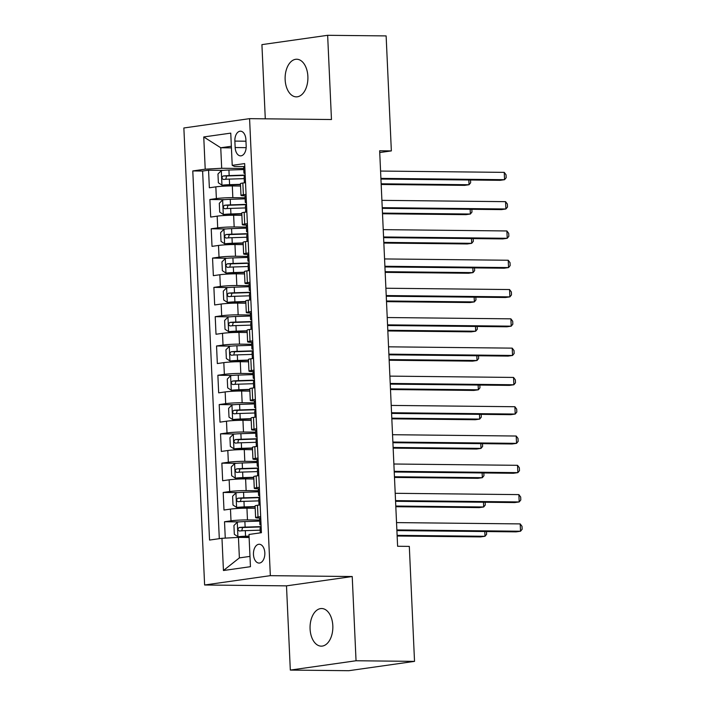 <?xml version="1.0" encoding="UTF-8"?>
<svg xmlns="http://www.w3.org/2000/svg" width="706" height="706" viewBox="0 0 706 706"><rect width="100%" height="100%" fill="white"/><g stroke="black" fill="none" stroke-linecap="round" stroke-linejoin="round"><path stroke-width="1.06" d="M332.817 625.719A18.815 11.402 -89.4 0 0 321.654 608.519A18.815 11.402 -89.4 0 0 310.084 628.949A18.815 11.402 -89.4 0 0 321.256 646.149A18.815 11.402 -89.4 0 0 332.817 625.719M307.878 76.433A18.815 11.402 -89.4 0 0 296.705 59.233A18.815 11.402 -89.4 0 0 285.145 79.663A18.815 11.402 -89.4 0 0 296.308 96.863A18.815 11.402 -89.4 0 0 307.878 76.433M264.829 552.851A9.407 5.701 -89.4 0 0 259.243 544.255A9.407 5.701 -89.4 0 0 253.463 554.466A9.407 5.701 -89.4 0 0 259.049 563.07A9.407 5.701 -89.4 0 0 264.829 552.851M290.316 670.082L356.045 660.754L352.223 576.528L286.495 585.856L290.316 670.082L348.808 670.7L414.528 661.372L409.312 546.391L397.61 546.267L379.651 150.784L391.353 150.907L386.129 35.918L327.646 35.3L261.917 44.628L265.288 118.82M286.495 585.856L204.616 584.992L183.86 127.98L249.58 118.652L270.336 575.664L204.616 584.992M240.561 186.04L232.309 185.952A11.764 0.865 177.4 0 0 215.842 186.861L209.355 187.778L208.561 170.199L223.281 170.358M245.07 197.795L232.839 197.671A11.764 0.865 177.4 0 0 216.371 198.58L209.894 199.498L224.605 199.657M209.894 199.498L210.688 217.077L217.174 216.151A11.764 0.865 177.4 0 1 233.633 215.242L241.884 215.33M243.217 244.629L234.966 244.541A11.764 0.865 177.4 0 0 218.498 245.45L212.021 246.368L211.218 228.788L225.938 228.947M244.55 273.919L236.298 273.84A11.764 0.865 177.4 0 0 219.831 274.749L213.353 275.667L212.55 258.087L227.27 258.246M245.882 303.218L237.622 303.13A11.764 0.865 177.4 0 0 221.163 304.039L214.677 304.957L213.883 287.386L228.603 287.536M247.206 332.517L238.955 332.429A11.764 0.865 177.4 0 0 222.496 333.338L216.01 334.256L215.215 316.676L229.927 316.835M248.538 361.807L240.287 361.719A11.764 0.865 177.4 0 0 223.82 362.628L217.342 363.546L216.539 345.975L231.259 346.125M249.871 391.106L241.62 391.018A11.764 0.865 177.4 0 0 225.152 391.927L218.675 392.845L217.872 375.265L232.592 375.424M251.204 420.397L242.943 420.308A11.764 0.865 177.4 0 0 226.485 421.217L219.998 422.144L219.204 404.564L233.924 404.723M252.527 449.696L244.276 449.607A11.764 0.865 177.4 0 0 227.817 450.516L221.331 451.434L220.537 433.855L235.248 434.013M253.86 478.986L245.609 478.906A11.764 0.865 177.4 0 0 229.141 479.815L222.664 480.733L221.861 463.154L236.581 463.312M255.193 508.285L246.941 508.196A11.764 0.865 177.4 0 0 230.474 509.105L223.987 510.023L223.193 492.453L237.913 492.603M260.682 516.615L258.008 516.995A11.764 0.865 -2.6 0 0 255.616 517.622A11.764 0.865 -2.6 0 0 260.258 518.098L260.752 518.107M259.349 487.317L256.675 487.696A11.764 0.865 -2.6 0 0 254.284 488.331A11.764 0.865 -2.6 0 0 258.925 488.808L259.42 488.808M258.025 458.026L255.343 458.406A11.764 0.865 -2.6 0 0 252.951 459.032A11.764 0.865 -2.6 0 0 257.602 459.509L258.087 459.518M256.693 428.727L254.019 429.107A11.764 0.865 -2.6 0 0 251.627 429.742A11.764 0.865 -2.6 0 0 256.269 430.219L256.763 430.219M255.36 399.428L252.686 399.808A11.764 0.865 -2.6 0 0 250.295 400.443A11.764 0.865 -2.6 0 0 254.937 400.92L255.431 400.929M254.028 370.138L251.354 370.518A11.764 0.865 -2.6 0 0 248.962 371.153A11.764 0.865 -2.6 0 0 253.604 371.621L254.098 371.63M252.704 340.839L250.021 341.219A11.764 0.865 -2.6 0 0 247.63 341.854A11.764 0.865 -2.6 0 0 252.28 342.331L252.766 342.331M251.371 311.549L248.697 311.928A11.764 0.865 -2.6 0 0 246.306 312.555A11.764 0.865 -2.6 0 0 250.948 313.032L251.442 313.04M250.039 282.25L247.365 282.629A11.764 0.865 -2.6 0 0 244.973 283.265A11.764 0.865 -2.6 0 0 249.615 283.741L250.109 283.741M248.706 252.96L246.032 253.339A11.764 0.865 -2.6 0 0 243.641 253.966A11.764 0.865 -2.6 0 0 248.291 254.442L248.777 254.451M247.382 223.661L244.708 224.04A11.764 0.865 -2.6 0 0 242.308 224.676A11.764 0.865 -2.6 0 0 246.959 225.152L247.444 225.152M234.869 141.085L235.16 147.536A9.116 5.524 -89.4 0 0 240.57 155.867A9.116 5.524 -89.4 0 0 246.173 145.965L245.882 139.523A9.116 5.524 -89.4 0 0 240.472 131.192A9.116 5.524 -89.4 0 0 234.869 141.085L245.962 141.209M231.427 147.872L220.749 147.766L221.684 168.266L205.217 169.175L192.782 170.94L209.541 540.064L221.975 538.299L223.44 570.519L250.445 566.689L248.98 534.468L261.414 532.703L244.655 163.58L232.221 165.345L234.471 166.457L244.788 166.563M205.217 169.175L203.752 136.955L230.756 133.125L232.221 165.345M259.702 520.048L247.471 519.916L246.941 508.196M258.37 490.749L246.138 490.617L245.609 478.906M257.037 461.45L244.805 461.327L244.276 449.607M255.704 432.16L243.482 432.028L242.943 420.308M254.381 402.861L242.149 402.738L241.62 391.018M253.048 373.571L240.817 373.439L240.287 361.719M251.715 344.272L239.493 344.14L238.955 332.429M250.383 314.982L238.16 314.85L237.622 303.13M249.059 285.683L236.828 285.551L236.298 273.84M247.727 256.384L235.495 256.26L234.966 244.541M246.394 227.094L234.171 226.961L233.633 215.242M246.05 194.362L243.376 194.741A11.764 0.865 177.4 0 0 240.984 195.377A11.764 0.865 177.4 0 0 245.626 195.853L246.12 195.862M208.561 170.199L202.613 171.046L219.301 538.678M247.471 519.916A11.764 0.865 -2.6 0 0 231.003 520.825L224.526 521.743L225.267 538.113M223.193 492.453L229.679 491.526A11.764 0.865 -2.6 0 1 246.138 490.617M221.861 463.154L228.347 462.236A11.764 0.865 -2.6 0 1 244.805 461.327M220.537 433.855L227.014 432.937A11.764 0.865 -2.6 0 1 243.482 432.028M219.204 404.564L225.682 403.647A11.764 0.865 -2.6 0 1 242.149 402.738M217.872 375.265L224.358 374.348A11.764 0.865 -2.6 0 1 240.817 373.439M216.539 345.975L223.025 345.049A11.764 0.865 -2.6 0 1 239.493 344.14M215.215 316.676L221.693 315.758A11.764 0.865 -2.6 0 1 238.16 314.85M213.883 287.386L220.369 286.459A11.764 0.865 -2.6 0 1 236.828 285.551M212.55 258.087L219.036 257.169A11.764 0.865 -2.6 0 1 235.495 256.26M211.218 228.788L217.704 227.87A11.764 0.865 -2.6 0 1 234.171 226.961M245.52 182.651L242.838 183.03A11.764 0.865 177.4 0 0 240.446 183.657L240.984 195.377M246.844 211.941L244.17 212.321A11.764 0.865 177.4 0 0 241.779 212.956L242.308 224.676M248.177 241.24L245.503 241.62A11.764 0.865 177.4 0 0 243.111 242.246L243.641 253.966M249.509 270.53L246.835 270.91A11.764 0.865 177.4 0 0 244.444 271.545L244.973 283.265M250.842 299.829L248.159 300.209A11.764 0.865 177.4 0 0 245.767 300.844L246.306 312.555M252.166 329.12L249.492 329.508A11.764 0.865 177.4 0 0 247.1 330.134L247.63 341.854M253.498 358.419L250.824 358.798A11.764 0.865 177.4 0 0 248.433 359.433L248.962 371.153M254.831 387.718L252.157 388.097A11.764 0.865 177.4 0 0 249.765 388.724L250.295 400.443M256.163 417.008L253.48 417.387A11.764 0.865 177.4 0 0 251.089 418.023L251.627 429.742M257.487 446.307L254.813 446.686A11.764 0.865 177.4 0 0 252.421 447.322L252.951 459.032M258.82 475.597L256.146 475.976A11.764 0.865 177.4 0 0 253.754 476.612L254.284 488.331M260.152 504.896L257.478 505.275A11.764 0.865 177.4 0 0 255.087 505.911L255.616 517.622M243.738 168.505L221.684 168.266M356.045 660.754L414.528 661.372M352.223 576.528L270.336 575.664M249.58 118.652L331.467 119.526L327.646 35.3M379.731 152.549L391.353 150.907M231.347 146.257L220.749 147.766L203.752 136.955M249.121 537.504L238.443 537.39L239.378 557.899L249.977 556.39M202.613 171.046L192.782 170.94M224.526 521.743L239.237 521.902M221.975 538.299L238.443 537.39M223.44 570.519L239.378 557.899M244.814 167.251A7.792 0.574 177.4 0 0 243.694 167.596L243.949 173.164A7.792 0.574 177.4 0 0 244.744 173.376L244.973 173.402M245.485 181.901A7.792 0.574 177.4 0 0 244.355 182.245A7.792 0.574 177.4 0 0 245.15 182.457L245.511 182.501M380.94 179.059L500.122 180.321L504.569 179.686L380.905 178.38M504.234 172.37L506.043 174.788L506.176 177.718L504.569 179.686L504.234 172.37L380.578 171.055M245.114 173.702L244.4 172.952A7.792 0.574 177.4 0 0 243.949 173.164M244.355 182.245L244.108 176.676A7.792 0.574 -2.6 0 1 244.558 176.465L245.194 175.441M243.782 169.555L228.92 170.022A7.792 0.574 -2.6 0 0 221.393 170.57L217.969 174.003L218.366 182.792L222.055 185.219A7.792 0.574 -2.6 0 1 229.582 184.672L240.481 184.328M222.055 185.219L240.49 184.61M381.187 184.478L464.601 185.36L469.04 184.734L468.828 179.986M245.176 175.079L229.176 175.591A7.792 0.574 177.4 0 0 223.264 175.953C221.56 177.312 221.613 178.486 223.423 179.465A7.792 0.574 -2.6 0 1 229.335 179.103L244.197 178.636M225.752 179.28L226.626 175.988L245.185 175.37M381.152 183.798L469.04 184.734L470.646 182.757L470.523 180.004M246.147 196.542A7.792 0.574 177.4 0 0 245.026 196.895L245.282 202.463A7.792 0.574 177.4 0 0 246.067 202.675L246.306 202.701M246.818 211.191A7.792 0.574 177.4 0 0 245.688 211.544A7.792 0.574 177.4 0 0 246.482 211.756L246.844 211.791M382.264 208.349L501.454 209.611L505.893 208.985L382.237 207.67M505.567 201.66L507.376 204.078L507.508 207.008L505.893 208.985L505.567 201.66L381.902 200.354M246.438 203.001L245.732 202.243A7.792 0.574 177.4 0 0 245.282 202.463M245.688 211.544L245.441 205.975A7.792 0.574 -2.6 0 1 245.891 205.764L246.518 204.74M247.479 225.841A7.792 0.574 177.4 0 0 246.359 226.185L246.606 231.753A7.792 0.574 177.4 0 0 247.4 231.965L247.638 231.992M248.141 240.49A7.792 0.574 177.4 0 0 247.021 240.834A7.792 0.574 177.4 0 0 247.815 241.046L248.168 241.09M383.596 237.648L502.787 238.91L507.226 238.284L383.57 236.969M506.89 230.959L508.699 233.377L508.841 236.307L507.226 238.284L506.89 230.959L383.234 229.644M247.771 232.292L247.065 231.542A7.792 0.574 177.4 0 0 246.606 231.753M247.021 240.834L246.765 235.266A7.792 0.574 -2.6 0 1 247.224 235.054L247.85 234.03M248.812 255.131A7.792 0.574 177.4 0 0 247.682 255.484L247.938 261.052A7.792 0.574 177.4 0 0 248.733 261.264L248.971 261.291M249.474 269.78A7.792 0.574 177.4 0 0 248.353 270.133A7.792 0.574 177.4 0 0 249.147 270.345L249.5 270.38M384.929 266.939L504.119 268.209L508.558 267.574L384.894 266.268M508.223 260.249L510.032 262.667L510.164 265.597L508.558 267.574L508.223 260.249L384.567 258.943M249.103 261.591L248.388 260.832A7.792 0.574 177.4 0 0 247.938 261.052M248.353 270.133L248.097 264.565A7.792 0.574 -2.6 0 1 248.547 264.353L249.183 263.329M250.136 284.43A7.792 0.574 177.4 0 0 249.015 284.783L249.271 290.342A7.792 0.574 177.4 0 0 250.065 290.563L250.295 290.581M250.806 299.079A7.792 0.574 177.4 0 0 249.677 299.423A7.792 0.574 177.4 0 0 250.471 299.644L250.833 299.679M386.261 296.238L505.443 297.5L509.891 296.873L386.226 295.558M509.555 289.548L511.365 291.966L511.497 294.896L509.891 296.873L509.555 289.548L385.9 288.233M250.436 290.881L249.721 290.131A7.792 0.574 177.4 0 0 249.271 290.342M249.677 299.423L249.43 293.864A7.792 0.574 -2.6 0 1 249.88 293.643L250.515 292.628M245.114 198.845L230.253 199.313A7.792 0.574 -2.6 0 0 222.717 199.869L219.301 203.302L219.698 212.082L223.387 214.509A7.792 0.574 -2.6 0 1 230.915 213.962L241.814 213.618M223.387 214.509L241.823 213.909M382.511 213.768L465.934 214.659L470.373 214.024L470.152 209.285M246.5 204.378L230.5 204.881A7.792 0.574 177.4 0 0 224.596 205.243C222.893 206.602 222.946 207.776 224.755 208.764A7.792 0.574 -2.6 0 1 230.659 208.394L245.529 207.926M227.085 208.57L227.959 205.278L246.518 204.661M382.484 213.097L470.373 214.024L471.979 212.047L471.855 209.303M246.447 228.144L231.577 228.612A7.792 0.574 -2.6 0 0 224.049 229.159L220.625 232.592L221.031 241.381L224.711 243.808A7.792 0.574 -2.6 0 1 232.248 243.261L243.138 242.917M224.711 243.808L243.155 243.199M383.843 243.067L467.257 243.949L471.705 243.323L471.484 238.575M247.832 233.677L231.833 234.18A7.792 0.574 177.4 0 0 225.92 234.542C224.226 235.901 224.279 237.075 226.079 238.054A7.792 0.574 -2.6 0 1 231.992 237.693L246.853 237.225M228.417 237.869L229.291 234.577L247.85 233.96M383.817 242.387L471.705 243.323L473.311 241.346L473.188 238.593M247.771 257.434L232.909 257.911A7.792 0.574 -2.6 0 0 225.382 258.458L221.958 261.891L222.355 270.68L226.044 273.098A7.792 0.574 -2.6 0 1 233.58 272.551L244.47 272.207M226.044 273.098L244.488 272.498M385.176 272.366L468.59 273.248L473.029 272.613L472.817 267.874M249.165 262.967L233.165 263.47A7.792 0.574 177.4 0 0 227.253 263.832C225.558 265.191 225.611 266.365 227.411 267.353A7.792 0.574 -2.6 0 1 233.324 266.992L248.185 266.524M229.741 267.159L230.624 263.868L249.174 263.25M385.141 271.686L473.029 272.613L474.644 270.645L474.52 267.892M249.103 286.733L234.242 287.201A7.792 0.574 -2.6 0 0 226.714 287.748L223.29 291.181L223.687 299.971L227.376 302.397A7.792 0.574 -2.6 0 1 234.904 301.85L245.803 301.506M227.376 302.397L245.812 301.789M386.509 301.656L469.922 302.539L474.361 301.912L474.15 297.173M250.498 292.266L234.498 292.769A7.792 0.574 177.4 0 0 228.585 293.131C226.882 294.49 226.935 295.664 228.744 296.644A7.792 0.574 -2.6 0 1 234.657 296.282L249.518 295.814M231.074 296.458L231.947 293.166L250.506 292.549M386.473 300.977L474.361 301.912L475.968 299.935L475.844 297.191M251.468 313.729A7.792 0.574 177.4 0 0 250.348 314.073L250.595 319.641A7.792 0.574 177.4 0 0 251.389 319.853L251.627 319.88M252.139 328.369A7.792 0.574 177.4 0 0 251.009 328.722A7.792 0.574 177.4 0 0 251.804 328.934L252.166 328.97M387.585 325.528L506.776 326.799L511.215 326.163L387.559 324.857M510.888 318.838L512.697 321.256L512.83 324.186L511.215 326.163L510.888 318.838L387.223 317.532M251.76 320.18L251.054 319.43A7.792 0.574 177.4 0 0 250.595 319.641M251.009 328.722L250.762 323.154A7.792 0.574 -2.6 0 1 251.212 322.942L251.839 321.918M250.436 316.032L235.575 316.5A7.792 0.574 -2.6 0 0 228.038 317.047L224.623 320.48L225.02 329.27L228.709 331.696A7.792 0.574 -2.6 0 1 236.236 331.14L247.135 330.805M228.709 331.696L247.144 331.088M387.832 330.955L471.255 331.838L475.694 331.211L475.473 326.463M251.821 321.557L235.822 322.06A7.792 0.574 177.4 0 0 229.918 322.421C228.215 323.789 228.267 324.954 230.077 325.943A7.792 0.574 -2.6 0 1 235.98 325.581L250.851 325.113M232.406 325.757L233.28 322.457L251.839 321.848M387.806 330.276L475.694 331.211L477.3 329.234L477.177 326.481M252.801 343.019A7.792 0.574 177.4 0 0 251.68 343.372L251.927 348.932A7.792 0.574 177.4 0 0 252.722 349.152L252.96 349.17M253.463 357.668A7.792 0.574 177.4 0 0 252.342 358.021A7.792 0.574 177.4 0 0 253.136 358.233L253.489 358.269M388.918 354.827L508.108 356.089L512.547 355.462L388.891 354.147M512.212 348.137L514.021 350.555L514.162 353.485L512.547 355.462L512.212 348.137L388.556 346.822M253.092 349.47L252.386 348.72A7.792 0.574 177.4 0 0 251.927 348.932M252.342 358.021L252.086 352.453A7.792 0.574 -2.6 0 1 252.545 352.232L253.172 351.217M251.768 345.322L236.898 345.79A7.792 0.574 -2.6 0 0 229.371 346.337L225.946 349.77L226.352 358.56L230.032 360.987A7.792 0.574 -2.6 0 1 237.569 360.439L248.459 360.095M230.032 360.987L248.477 360.378M389.165 360.245L472.579 361.137L477.027 360.501L476.806 355.762M253.154 350.856L237.154 351.359A7.792 0.574 177.4 0 0 231.241 351.72C229.547 353.079 229.6 354.253 231.4 355.233A7.792 0.574 -2.6 0 1 237.313 354.871L252.174 354.403M233.739 355.047L234.613 351.756L253.172 351.138M389.138 359.575L477.027 360.501L478.633 358.524L478.509 355.78M254.134 372.318A7.792 0.574 177.4 0 0 253.004 372.662L253.26 378.231A7.792 0.574 177.4 0 0 254.054 378.442L254.292 378.469M254.795 386.967A7.792 0.574 177.4 0 0 253.675 387.312A7.792 0.574 177.4 0 0 254.469 387.523L254.822 387.568M390.25 384.126L509.441 385.388L513.88 384.752L390.215 383.446M513.544 377.436L515.354 379.854L515.486 382.784L513.88 384.752L513.544 377.436L389.888 376.121M254.425 378.769L253.71 378.019A7.792 0.574 177.4 0 0 253.26 378.231M253.675 387.312L253.419 381.743A7.792 0.574 -2.6 0 1 253.869 381.531L254.504 380.508M253.092 374.621L238.231 375.089A7.792 0.574 -2.6 0 0 230.703 375.636L227.279 379.069L227.676 387.859L231.365 390.286A7.792 0.574 -2.6 0 1 238.902 389.738L249.792 389.394M231.365 390.286L249.809 389.677M390.497 389.544L473.911 390.427L478.35 389.8L478.138 385.052M254.487 380.146L238.487 380.658A7.792 0.574 177.4 0 0 232.574 381.019C230.88 382.378 230.933 383.552 232.733 384.532A7.792 0.574 -2.6 0 1 238.646 384.17L253.507 383.702M235.063 384.346L235.936 381.055L254.495 380.437M390.462 388.865L478.35 389.8L479.965 387.823L479.833 385.07M255.457 401.608A7.792 0.574 177.4 0 0 254.336 401.961L254.592 407.53A7.792 0.574 177.4 0 0 255.387 407.741L255.616 407.768M256.128 416.258A7.792 0.574 177.4 0 0 254.998 416.611A7.792 0.574 177.4 0 0 255.793 416.822L256.154 416.858M391.583 413.416L510.765 414.678L515.212 414.051L391.548 412.736M514.877 406.727L516.686 409.145L516.818 412.075L515.212 414.051L514.877 406.727L391.212 405.42M255.757 408.068L255.042 407.309A7.792 0.574 177.4 0 0 254.592 407.53M254.998 416.611L254.751 411.042A7.792 0.574 -2.6 0 1 255.201 410.83L255.837 409.807M254.425 403.911L239.563 404.379A7.792 0.574 -2.6 0 0 232.027 404.935L228.612 408.368L229.009 417.149L232.698 419.576A7.792 0.574 -2.6 0 1 240.225 419.029L251.124 418.684M232.698 419.576L251.133 418.976M391.83 418.834L475.244 419.726L479.683 419.09L479.471 414.351M255.819 409.445L239.819 409.948A7.792 0.574 177.4 0 0 233.907 410.31C232.203 411.669 232.256 412.842 234.065 413.831A7.792 0.574 -2.6 0 1 239.978 413.469L254.84 412.992M236.395 413.637L237.269 410.345L255.828 409.727M391.795 418.164L479.683 419.09L481.289 417.114L481.165 414.369M256.79 430.907A7.792 0.574 177.4 0 0 255.669 431.251L255.916 436.82A7.792 0.574 177.4 0 0 256.71 437.032L256.949 437.058M257.452 445.557A7.792 0.574 177.4 0 0 256.331 445.901A7.792 0.574 177.4 0 0 257.125 446.113L257.487 446.157M392.907 442.715L512.097 443.977L516.536 443.35L392.88 442.035M516.21 436.026L518.019 438.444L518.151 441.374L516.536 443.35L516.21 436.026L392.545 434.711M257.081 437.358L256.375 436.608A7.792 0.574 177.4 0 0 255.916 436.82M256.331 445.901L256.084 440.341A7.792 0.574 -2.6 0 1 256.534 440.12L257.16 439.106M255.757 433.21L240.896 433.678A7.792 0.574 -2.6 0 0 233.359 434.225L229.944 437.658L230.341 446.448L234.03 448.875A7.792 0.574 -2.6 0 1 241.558 448.328L252.457 447.983M234.03 448.875L252.466 448.266M393.154 448.133L476.576 449.016L481.015 448.389L480.795 443.642M257.143 438.744L241.143 439.247A7.792 0.574 177.4 0 0 235.23 439.609C233.536 440.968 233.589 442.141 235.398 443.121A7.792 0.574 -2.6 0 1 241.302 442.759L256.172 442.291M237.728 442.936L238.602 439.644L257.16 439.026M393.127 447.454L481.015 448.389L482.622 446.413L482.498 443.659M258.122 460.206A7.792 0.574 177.4 0 0 257.002 460.55L257.249 466.119A7.792 0.574 177.4 0 0 258.043 466.331L258.281 466.357M258.784 474.847A7.792 0.574 177.4 0 0 257.664 475.2A7.792 0.574 177.4 0 0 258.458 475.412L258.811 475.447M394.239 472.005L513.43 473.276L517.869 472.641L394.213 471.334M517.533 465.316L519.342 467.734L519.475 470.664L517.869 472.641L517.533 465.316L393.877 464.01M258.414 466.657L257.699 465.898A7.792 0.574 177.4 0 0 257.249 466.119M257.664 475.2L257.408 469.631A7.792 0.574 -2.6 0 1 257.866 469.419L258.493 468.396M257.09 462.501L242.22 462.977A7.792 0.574 -2.6 0 0 234.692 463.524L231.268 466.957L231.674 475.747L235.354 478.165A7.792 0.574 -2.6 0 1 242.89 477.618L253.781 477.274M235.354 478.165L253.798 477.565M394.486 477.432L477.9 478.315L482.339 477.68L482.127 472.941M258.475 468.034L242.476 468.537A7.792 0.574 177.4 0 0 236.563 468.899C234.869 470.258 234.921 471.432 236.722 472.42A7.792 0.574 -2.6 0 1 242.635 472.058L257.496 471.59M239.06 472.226L239.934 468.934L258.493 468.316M394.46 476.753L482.339 477.68L483.954 475.712L483.831 472.958M259.455 489.496A7.792 0.574 177.4 0 0 258.325 489.849L258.581 495.409A7.792 0.574 177.4 0 0 259.376 495.63L259.614 495.647M260.117 504.146A7.792 0.574 177.4 0 0 258.996 504.49A7.792 0.574 177.4 0 0 259.79 504.711L260.143 504.746M395.572 501.304L514.762 502.566L519.201 501.94L395.536 500.625M518.866 494.615L520.675 497.033L520.807 499.963L519.201 501.94L518.866 494.615L395.21 493.3M259.746 495.947L259.031 495.197A7.792 0.574 177.4 0 0 258.581 495.409M258.996 504.49L258.74 498.93A7.792 0.574 -2.6 0 1 259.19 498.71L259.826 497.695M258.414 491.8L243.552 492.267A7.792 0.574 -2.6 0 0 236.025 492.814L232.601 496.247L232.998 505.037L236.686 507.464A7.792 0.574 -2.6 0 1 244.214 506.917L255.113 506.573M236.686 507.464L255.122 506.855M395.819 506.723L479.233 507.605L483.672 506.979L483.46 502.24M259.808 497.333L243.808 497.836A7.792 0.574 177.4 0 0 237.896 498.198C236.192 499.557 236.254 500.73 238.054 501.71A7.792 0.574 -2.6 0 1 243.967 501.348L258.828 500.881M240.384 501.525L241.258 498.233L259.817 497.615M395.784 506.043L483.672 506.979L485.287 505.002L485.154 502.257M260.779 518.795A7.792 0.574 177.4 0 0 259.658 519.139L259.914 524.708A7.792 0.574 177.4 0 0 260.708 524.92L260.938 524.946M396.904 530.603L516.086 531.865L520.534 531.23L396.869 529.924M520.198 523.905L522.008 526.323L522.14 529.253L520.534 531.23L520.198 523.905L396.534 522.599M261.079 525.246L260.364 524.496A7.792 0.574 177.4 0 0 259.914 524.708M260.285 532.862L260.073 528.22A7.792 0.574 -2.6 0 1 260.523 528.009L261.158 526.985M259.746 521.099L244.885 521.566A7.792 0.574 -2.6 0 0 237.348 522.113L233.933 525.546L234.33 534.336L238.019 536.763A7.792 0.574 -2.6 0 1 245.547 536.216L249.05 536.101M238.019 536.763L249.068 536.383M397.151 536.022L480.565 536.904L485.004 536.278L484.793 531.53M261.141 526.623L245.132 527.126A7.792 0.574 177.4 0 0 239.228 527.488C237.525 528.856 237.578 530.021 239.387 531.009A7.792 0.574 -2.6 0 1 245.3 530.647L260.161 530.18M241.717 530.824L242.59 527.532L261.149 526.914M397.116 535.342L485.004 536.278L486.61 534.301L486.487 531.547M232.839 197.671L232.309 185.952M216.371 198.58L215.842 186.861M231.003 520.825L230.474 509.105M229.679 491.526L229.141 479.815M228.347 462.236L227.817 450.516M227.014 432.937L226.485 421.217M225.682 403.647L225.152 391.927M224.358 374.348L223.82 362.628M223.025 345.049L222.496 333.338M221.693 315.758L221.163 304.039M220.369 286.459L219.831 274.749M219.036 257.169L218.498 245.45M217.704 227.87L217.174 216.151M243.376 194.741L242.838 183.03M244.708 224.04L244.17 212.321M246.032 253.339L245.503 241.62M247.365 282.629L246.835 270.91M248.697 311.928L248.159 300.209M250.021 341.219L249.492 329.508M251.354 370.518L250.824 358.798M252.686 399.808L252.157 388.097M254.019 429.107L253.48 417.387M255.343 458.406L254.813 446.686M256.675 487.696L256.146 475.976M258.008 516.995L257.478 505.275M246.156 147.651L235.16 147.536M221.305 170.658L221.958 185.157M229.335 179.103L229.582 184.672M228.92 170.022L229.176 175.591M226.626 175.988L223.264 175.953M222.628 199.948L223.29 214.447M230.659 208.394L230.915 213.962M230.253 199.313L230.5 204.881M227.959 205.278L224.596 205.243M223.961 229.247L224.623 243.746M231.992 237.693L232.248 243.261M231.577 228.612L231.833 234.18M229.291 234.577L225.92 234.542M225.293 258.537L225.955 273.045M233.324 266.992L233.58 272.551M232.909 257.911L233.165 263.47M230.624 263.868L227.253 263.832M226.626 287.836L227.279 302.336M234.657 296.282L234.904 301.85M234.242 287.201L234.498 292.769M231.947 293.166L228.585 293.131M227.95 317.135L228.612 331.635M235.98 325.581L236.236 331.14M235.575 316.5L235.822 322.06M233.28 322.457L229.918 322.421M229.282 346.425L229.944 360.925M237.313 354.871L237.569 360.439M236.898 345.79L237.154 351.359M234.613 351.756L231.241 351.72M230.615 375.724L231.277 390.224M238.646 384.17L238.902 389.738M238.231 375.089L238.487 380.658M235.936 381.055L232.574 381.019M231.947 405.015L232.601 419.514M239.978 413.469L240.225 419.029M239.563 404.379L239.819 409.948M237.269 410.345L233.907 410.31M233.271 434.314L233.933 448.813M241.302 442.759L241.558 448.328M240.896 433.678L241.143 439.247M238.602 439.644L235.23 439.609M234.604 463.604L235.266 478.112M242.635 472.058L242.89 477.618M242.22 462.977L242.476 468.537M239.934 468.934L236.563 468.899M235.936 492.903L236.598 507.402M243.967 501.348L244.214 506.917M243.552 492.267L243.808 497.836M241.258 498.233L237.896 498.198M237.269 522.202L237.922 536.701M245.3 530.647L245.547 536.216M244.885 521.566L245.132 527.126M242.59 527.532L239.228 527.488"/></g></svg>
